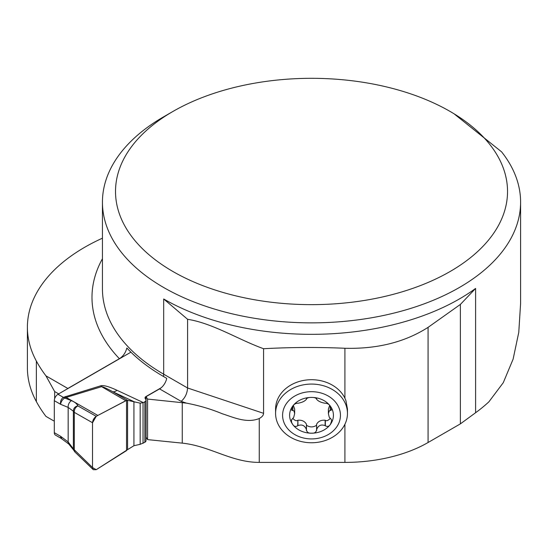 <?xml version="1.0" encoding="UTF-8"?>
<svg xmlns="http://www.w3.org/2000/svg" width="548" height="548" viewBox="0 0 548 548"><rect width="100%" height="100%" fill="white"/><g stroke="black" fill="none" stroke-linecap="round" stroke-linejoin="round"><path stroke-width="0.82" d="M275.589 413.418A35.935 29.339 0 0 1 311.524 384.073A35.935 29.339 0 0 1 347.459 413.418A35.935 29.339 0 0 1 311.524 442.757A35.935 29.339 0 0 1 275.589 413.418L275.589 409.055A35.935 29.339 0 0 1 304.757 380.237A35.935 29.339 0 0 1 344.911 398.204L344.911 348.268C317.813 347.09 290.7 347.24 263.567 348.72L263.567 413.322C263.519 415.247 262.081 416.973 259.252 418.514C246.682 423.693 233.037 417.131 222.173 413.726C211.131 409.116 199.239 405.589 186.491 403.136L181.169 401.362L159.571 388.888A10.453 6.035 120 0 0 166.722 378.36L163.448 376.462A209.411 120.903 0 0 1 126.855 347.987C125.615 352.768 123.129 356.337 119.396 358.7L67.822 388.47L45.943 375.839A251.546 145.227 180 0 1 36.36 361.05A196.013 113.169 0 0 1 27.4 327.231A196.013 113.169 0 0 1 102.442 238.188M147.583 439.612L147.583 399.067L146.076 396.677L146.076 437.222L147.583 439.612L182.258 443.14C209.802 445.942 231.283 462.402 259.252 462.402L344.911 462.402L344.911 424.262M344.911 462.402A117.608 67.897 180 0 0 428.07 442.517L460.382 423.864L475.602 412.733A209.076 120.711 0 0 0 488.898 401.821L503.276 382.682L513.113 359.139L518.771 332.362L520.593 303.53L520.6 202.15A209.076 120.711 180 0 1 311.524 322.861A209.076 120.711 180 0 1 102.442 202.15A209.076 120.711 180 0 1 163.681 116.793L172.921 111.463A196.013 113.169 0 0 0 172.921 271.5A196.013 113.169 0 0 0 450.12 271.5A196.013 113.169 0 0 0 450.12 111.456A196.013 113.169 0 0 0 172.921 111.463M27.4 327.231L27.4 367.776A196.013 113.169 180 0 0 36.36 401.595A251.546 145.227 0 0 0 45.943 416.384L53.67 420.85M454.025 113.779L501.571 151.83A209.076 120.711 180 0 1 520.6 202.15M263.567 348.72C238.168 339.527 212.973 323.341 187.587 319.285L163.681 298.975L163.681 374.195A209.076 120.711 180 0 1 102.442 288.837L102.442 202.15M163.681 298.975A209.076 120.711 0 0 0 475.602 288.433L460.382 304.428L428.07 327.362C404.951 342.144 377.236 349.117 344.911 348.268M163.448 376.462A10.453 6.035 -60 0 0 163.681 374.195L187.587 387.998C187.197 393.464 185.06 397.917 181.169 401.362M147.583 399.067L186.491 403.136M146.076 396.677L159.571 388.888M263.567 413.322L187.587 387.998L187.587 319.285M460.382 423.864L460.382 304.428M54.656 398.643L54.656 391.546L45.943 375.839M58.691 393.868L54.656 391.546M347.459 413.418L347.459 409.055L345.898 400.492L344.911 398.204M316.669 398.855L316.573 399.095C316.114 397.951 314.429 397.389 311.524 397.416A21.906 17.885 0 0 1 330.492 406.356C329.177 404.342 327.464 403.301 325.361 403.232L325.128 403.253C321.053 402.568 318.203 401.225 316.58 399.218L316.573 398.608M306.373 398.855L306.462 399.218C304.839 401.225 301.989 402.568 297.913 403.253L297.687 403.232C295.578 403.301 293.865 404.342 292.55 406.356A21.906 17.885 0 0 0 292.55 424.241A21.906 17.885 0 0 0 311.524 433.187A21.906 17.885 0 0 0 330.492 424.241A21.906 17.885 0 0 0 330.492 406.356L331.506 408.308L331.526 410.014L329.307 410.822L328.382 413.617L329.238 417.199L331.184 419.268L331.684 420.802L330.492 424.241C329.177 426.467 327.464 426.988 325.361 425.803L325.128 425.618C321.046 424.138 318.196 425.481 316.58 429.646L316.573 429.947C316.114 432.345 314.429 433.427 311.524 433.187C308.613 433.42 306.928 432.338 306.469 429.947L306.462 429.646C304.846 425.481 301.996 424.138 297.913 425.618L297.687 425.803C295.578 426.988 293.865 426.467 292.55 424.241L291.536 422.166L291.515 419.919L293.735 417.323L294.66 413.617L294.091 411.247L293.447 410.603L291.865 410.336L291.358 409.418L292.55 406.356A21.906 17.885 0 0 1 311.524 397.416C308.613 397.396 306.928 397.951 306.469 399.095L306.469 398.608M293.351 405.369L294.66 409.055L294.66 413.617M292.632 410.377L292.632 406.239M297.687 425.803L297.913 420.234C301.934 419.926 304.784 421.268 306.462 424.268L306.373 430.509M292.885 418.439C294.824 420.563 296.427 421.2 297.687 420.337M316.669 430.509L316.58 424.268C318.258 421.268 321.107 419.926 325.128 420.234L325.361 420.337C326.622 421.2 328.218 420.563 330.156 418.439M306.469 425.282C309.839 427.433 313.203 427.433 316.573 425.282M325.361 425.803L325.361 420.337M328.382 413.617L328.382 409.055L329.691 405.369M330.41 410.377L330.41 406.239M282.59 415.302A28.928 23.619 0 0 1 325.985 394.848A28.928 23.619 0 0 1 325.985 435.756A28.928 23.619 0 0 1 282.59 415.302M60.992 438.304L60.588 436.304L68.164 441.941L73.37 448.894L73.37 411.199L74.281 412.356L74.281 449.963L74.994 452.079M92.53 422.741C92.77 420.028 94.003 417.898 96.229 416.336L77.885 405.904C75.008 406.452 73.501 408.219 73.37 411.199L68.164 407.417L68.164 441.941A5.227 2.569 126.5 0 0 68.753 444.003L73.514 449.908L73.37 448.894L92.53 467.554L92.53 422.741L74.281 412.356C74.192 409.431 75.391 407.28 77.885 405.904C76.925 403.753 74.795 402.013 71.487 400.677L64.678 398.012C62.383 399.595 61.02 401.691 60.588 404.294C60.218 401.294 61.136 398.978 63.349 397.355L100.729 385.799C103.483 385.025 108.922 386.525 117.046 390.306L143.35 402.609L144.857 401.739A3.918 2.26 0 0 0 146.001 400.136A3.918 2.26 0 0 0 145.768 399.362L145.234 398.519A3.267 1.884 180 0 1 145.035 397.869A3.267 1.884 180 0 1 145.994 396.54L161.119 387.806M61.177 438.393L55.389 435.071A5.227 3.021 120 0 1 54.896 434.646L54.725 434.406A5.227 3.021 120 0 1 54.307 432.68L54.307 400.67A5.227 3.021 120 0 1 54.725 398.458L54.896 398.026A5.227 3.021 120 0 1 57.999 394.265L130.917 352.172M146.001 400.136L146.001 440.681A3.918 2.26 180 0 1 144.857 442.284L140.178 444.332L133.931 445.709L127.588 449.634L127.588 400.335L140.178 403.157L143.35 402.609M54.91 397.978L54.704 398.506M127.588 449.634L96.229 469.684L93.27 469.684L92.53 467.554M134.767 402.026L112.915 391.806L127.588 400.335L125.793 400.718L97.839 415.446L126.54 400.41L126.54 450.614L96.229 469.684L92.53 467.554L92.53 422.741L96.229 416.336L97.839 415.446L66.171 397.43L64.719 397.992A13.07 7.014 63.3 0 1 63.479 397.286M125.793 400.718L101.613 386.662C102.634 386.573 106.401 388.285 112.915 391.806A13.07 6.72 115.1 0 0 117.046 390.306M54.307 432.68L60.588 436.304L61.766 438.818M73.528 449.942L74.309 451.052M54.307 400.67L60.588 404.294L68.164 407.417A5.227 3.411 -67.5 0 1 71.487 400.677M65.281 396.567A13.07 4.966 73.1 0 0 66.171 397.43L101.613 386.662A13.07 4.966 73.1 0 1 100.729 385.799M259.252 462.402L259.252 418.514M475.602 288.433L475.602 412.733M119.396 358.7A219.536 126.746 180 0 1 102.442 258.731M428.07 442.517L428.07 327.362M36.36 401.595L36.36 361.05M182.258 443.14L182.258 402.595M292.858 410.404L292.858 405.945M297.913 425.618L297.913 420.234M306.462 429.646L306.462 424.268M316.58 429.646L316.58 424.268M325.128 425.618L325.128 420.234M330.184 410.404L330.184 405.945M57.999 394.265L63.349 397.355A13.07 7.542 60 0 0 64.678 398.012M145.994 399.971L145.994 396.54M144.857 442.284L144.857 401.739M133.931 445.709L133.931 401.78M143.042 443.339L143.042 402.78M140.178 444.332L140.178 403.157M126.54 450.614L126.54 400.41M74.98 452.066L93.27 469.684M61.02 438.297L68.753 444.003M73.514 449.901L74.795 451.881"/></g></svg>
